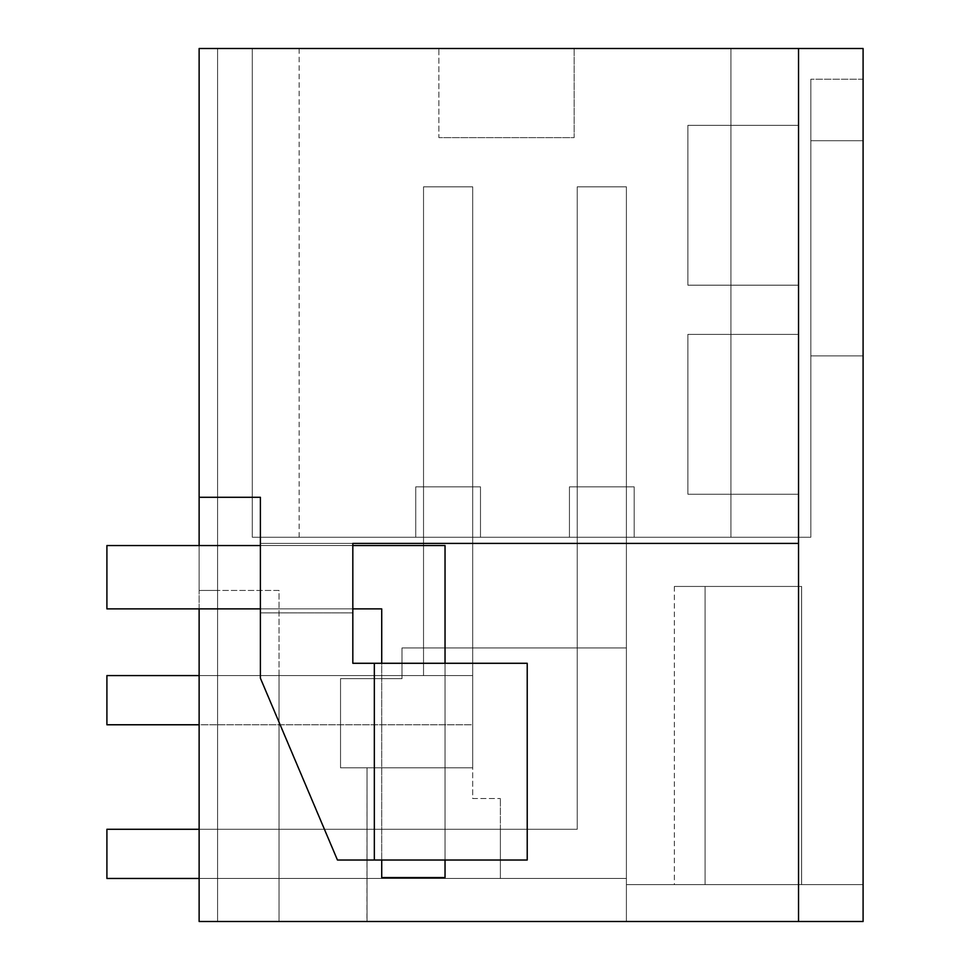 <?xml version="1.0" encoding="UTF-8"?>
<svg xmlns="http://www.w3.org/2000/svg" width="970" height="970" viewBox="0 0 970 970"><rect width="100%" height="100%" fill="white"/><g stroke="black" fill="none" stroke-linecap="round" stroke-linejoin="round"><path stroke-width="0.73" stroke-dasharray="4.85 3.64" d="M199.129 497.295L260.396 497.295L199.129 497.295L199.129 921.5L199.129 48.5L199.129 921.5L217.571 921.5L217.571 48.5L199.129 48.5L217.571 48.5L199.129 48.5L217.571 48.5L199.129 48.5L217.571 48.5L199.129 48.5L199.129 497.295L260.396 497.295L260.396 543.406L798.54 543.406L798.54 921.5L798.54 48.5L199.129 48.5L217.571 48.5L199.129 48.5L217.571 48.5L217.571 921.5L798.54 921.5L798.54 48.5L863.094 48.5L863.094 140.723L863.094 48.5L730.919 48.5L730.919 537.259L810.835 537.259L810.835 140.723L810.835 537.259L730.919 537.259L810.835 537.259L810.835 140.723L810.835 537.259L252.285 537.259L730.968 537.259M798.54 921.5L863.094 921.5L863.094 884.616L863.094 921.5L863.094 884.616L863.094 921.5L863.094 884.616L863.094 921.5L863.094 884.616L863.094 921.5L863.094 884.616L626.402 884.616L705.093 884.616L705.093 586.438L674.356 586.438L705.093 586.438L705.093 884.616L705.093 586.438L705.093 884.616L674.356 884.616L705.093 884.616L705.093 586.438L801.62 586.438L801.62 884.616L705.093 884.616L801.62 884.616L801.62 586.438L674.356 586.438L705.093 586.438L705.093 884.616L705.093 586.438L705.093 884.616L674.356 884.616L705.093 884.616L705.093 586.438L705.093 884.616L801.62 884.616L801.62 586.438L705.093 586.438L705.093 884.616L674.356 884.616L801.62 884.616L801.62 586.438L801.62 884.616L705.093 884.616L801.62 884.616L801.62 586.438L705.093 586.438L705.093 884.616L674.356 884.616L705.093 884.616L705.093 586.438L705.093 884.616L674.356 884.616L801.62 884.616L801.62 586.438L801.62 884.616L801.62 586.438L801.62 884.616L626.402 884.616L863.094 884.616L801.62 884.616L863.094 884.616L863.094 921.5L863.094 48.5L730.919 48.5L730.919 537.259L252.285 537.259L252.285 48.5L252.285 537.259C313.88 537.259 313.88 537.259 252.285 537.259C313.88 537.259 313.88 537.259 252.285 537.259L252.285 48.5L252.285 537.259C313.88 537.259 313.88 537.259 252.285 537.259C313.88 537.259 313.88 537.259 252.285 537.259L252.285 48.5L252.285 537.259C313.88 537.259 313.88 537.259 252.285 537.259C313.88 537.259 313.88 537.259 252.285 537.259L252.285 48.5L863.094 48.5L252.285 48.5L863.094 48.5L252.285 48.5L252.285 537.259L299.136 537.259L252.285 537.259L252.285 48.5L252.285 537.259L252.285 48.5L252.285 537.259L252.285 48.5L252.285 537.259L299.136 537.259L252.285 537.259L252.285 48.5L863.094 48.5L252.285 48.5L863.094 48.5L730.919 48.5L730.919 537.259L810.835 537.259L810.835 140.723L863.094 140.723L810.835 140.723L863.094 140.723L810.835 140.723L863.094 140.723L810.835 140.723L863.094 140.723L810.835 140.723L863.094 140.723L863.094 48.5L863.094 140.723L863.094 48.5L863.094 140.723L863.094 48.5L863.094 140.723L863.094 48.5L863.094 140.723L810.835 140.723L810.835 537.259L252.285 537.259L252.285 48.5L252.285 537.259L252.285 48.5L730.968 48.5M279.045 921.5L367.024 921.5L279.045 921.5L367.024 921.5L279.045 921.5L367.024 921.5L279.045 921.5L367.024 921.5L279.045 921.5L279.045 590.439L217.571 590.439L217.571 48.5L217.571 590.439L217.571 48.5L217.571 590.439L217.571 48.5L217.571 590.439L279.045 590.439L279.045 921.5L279.045 675.581L472.705 675.581L279.045 675.581L279.045 921.5L217.571 921.5L217.571 590.439L199.129 590.439L217.571 590.439L199.129 590.439L217.571 590.439L199.129 590.439L217.571 590.439L199.129 590.439L199.129 48.5L199.129 590.439L199.129 48.5L199.129 590.439L199.129 48.5L199.129 590.439L217.571 590.439L217.571 48.5L217.571 921.5L626.402 921.5L626.402 647.924L402.004 647.924L626.402 647.924L626.402 878.468L500.374 878.468L626.402 878.468L626.402 486.843L577.223 486.843L626.402 486.843L577.223 486.843L626.402 486.843L577.223 486.843L626.402 486.843L577.223 486.843L626.402 486.843L577.223 486.843L626.402 486.843L626.402 878.468L500.374 878.468L500.374 829.277L577.223 829.277L577.223 486.843L577.223 829.277L500.374 829.277L500.374 878.468L500.374 829.277L500.374 878.468L500.374 829.277L500.374 878.468L500.374 829.277L500.374 878.468L500.374 829.277L500.374 878.468L626.402 878.468L500.374 878.468L500.374 798.54L500.374 878.468L626.402 878.468L626.402 647.924L626.402 921.5L863.094 921.5L626.402 921.5L626.402 884.616L626.402 921.5L863.094 921.5L626.402 921.5L626.402 884.616L626.402 921.5L626.402 884.616L626.402 921.5L626.402 884.616L626.402 921.5L626.402 884.616L626.402 921.5L367.024 921.5L367.024 767.803L472.705 767.803L472.705 798.54L500.374 798.54L472.705 798.54L472.705 767.803L340.531 767.803L367.024 767.803L367.024 921.5L367.024 767.803L367.024 921.5L367.024 767.803L472.705 767.803L340.531 767.803L367.024 767.803L367.024 921.5L367.024 767.803L472.705 767.803L367.024 767.803L367.024 921.5L367.024 767.803L472.705 767.803L367.024 767.803L367.024 921.5L367.024 767.803L472.705 767.803L367.024 767.803L366.939 921.5M863.094 79.237L810.835 79.237L810.835 355.893L863.094 355.893L810.835 355.893L810.835 79.237L810.835 355.893L863.094 355.893L810.835 355.893L810.835 79.237L810.835 355.893L863.094 355.893L810.835 355.893L810.835 79.237L810.835 355.893L863.094 355.893L810.835 355.893L810.835 79.237L863.094 79.237L863.094 355.893L863.094 79.237L863.094 355.893L863.094 79.237L863.094 355.893L863.094 79.237L863.094 355.893L863.094 79.237L810.835 79.237L863.094 79.237M340.531 678.66L340.531 767.803L340.531 678.66L402.004 678.66L402.004 647.924L626.402 647.924L402.004 647.924L402.004 678.66L402.004 647.924L402.004 678.66L340.531 678.66L402.004 678.66L340.531 678.66L340.531 767.803L340.531 678.66M472.705 675.581L472.705 767.803L472.705 675.581L423.526 675.581L472.705 675.581L472.705 767.803L472.705 675.581L472.705 767.803L472.705 675.581L472.705 767.803L472.705 675.581L472.705 767.803L472.705 675.581L423.526 675.581L423.526 486.843L472.705 486.843L472.705 675.581L423.526 675.581L423.526 486.843L472.705 486.843L472.705 675.581L423.526 675.581L423.526 486.843L472.705 486.843L472.705 675.581L423.526 675.581L423.526 486.843L472.705 486.843L472.705 675.581L423.526 675.581L423.526 486.843L472.705 486.843L472.705 675.581L423.526 675.581L423.526 486.843L472.705 486.843L472.705 675.581L423.526 675.581L423.526 486.843L472.705 486.843L472.705 675.581L423.526 675.581L423.526 486.843L472.705 486.843L472.705 675.581L472.705 486.843L472.705 675.581L279.045 675.581L472.705 675.581M199.129 608.881L199.129 545.552M798.54 285.192L798.54 125.348L687.875 125.348L687.875 285.192L687.875 125.348L798.54 125.348L687.875 125.348L687.875 285.192L687.875 125.348L798.54 125.348L798.54 285.192L687.875 285.192L798.54 285.192L798.54 125.348L798.54 285.192L687.875 285.192L798.54 285.192M798.54 494.227L798.54 334.371L687.875 334.371L798.54 334.371L687.875 334.371L687.875 494.227L687.875 334.371L687.875 494.227L687.875 334.371L798.54 334.371L798.54 494.227L687.875 494.227L798.54 494.227L798.54 334.371L798.54 494.227L687.875 494.227L798.54 494.227M730.919 48.5L730.919 537.259L810.835 537.259L810.835 140.723L810.835 537.259L730.919 537.259L810.835 537.259L810.835 140.723L810.835 537.259L730.919 537.259L730.919 48.5L730.919 537.259L730.919 48.5L730.919 537.259L730.919 48.5L730.919 537.259L252.285 537.259L730.919 537.259L730.919 48.5L730.919 537.259L730.919 48.5L730.919 537.259L252.285 537.259L730.919 537.259L730.919 48.5L730.919 537.259L730.919 48.5L730.919 537.259L252.285 537.259L730.919 537.259L730.919 48.5L730.919 537.259M574.143 48.5L574.143 137.643L438.889 137.643L574.143 137.643L574.143 48.5L438.889 48.5L438.889 137.643L574.143 137.643L438.889 137.643L438.889 48.5L574.143 48.5M480.489 537.259L415.742 537.259L480.489 537.259L480.489 486.843L415.742 486.843L480.489 486.843L480.489 537.259L480.489 486.843L415.742 486.843L480.489 486.843L480.489 537.259L480.489 486.843L415.742 486.843L480.489 486.843L480.489 537.259L480.489 486.843L415.742 486.843L480.489 486.843L480.489 537.259L480.489 486.843L415.742 486.843L480.489 486.843L480.489 537.259L415.742 537.259L415.742 486.843L415.742 537.259L480.489 537.259L415.742 537.259L415.742 486.843L415.742 537.259L480.489 537.259L415.742 537.259L415.742 486.843L415.742 537.259L480.489 537.259L415.742 537.259L415.742 486.843L415.742 537.259L480.489 537.259M634.186 537.259L569.438 537.259L634.186 537.259L634.186 486.843L569.438 486.843L634.186 486.843L634.186 537.259L634.186 486.843L569.438 486.843L634.186 486.843L634.186 537.259L634.186 486.843L634.186 537.259L634.186 486.843L569.438 486.843L634.186 486.843L634.186 537.259L634.186 486.843L569.438 486.843L634.186 486.843L634.186 537.259L569.438 537.259L569.438 486.843L634.186 486.843L569.438 486.843L569.438 537.259L634.186 537.259L569.438 537.259L569.438 486.843L569.438 537.259L634.186 537.259L569.438 537.259L569.438 486.843L569.438 537.259L634.186 537.259L569.438 537.259L569.438 486.843L569.438 537.259L634.186 537.259M352.825 543.406L260.396 543.406L260.396 678.176L260.396 497.295L260.396 543.406L352.825 543.406L352.825 663.286L374.335 663.286L374.335 860.026L374.335 663.286L374.335 860.026L374.335 663.286L374.335 860.026L337.451 860.026L374.335 860.026L374.335 663.286L527.219 663.286L352.825 663.286L352.825 543.406L260.396 543.406L260.396 612.87L352.825 612.87L260.396 612.87L260.396 678.176L337.451 860.026L527.219 860.026L374.335 860.026L374.335 663.286L352.825 663.286L352.825 612.87L260.396 612.87L352.825 612.87L352.825 543.406L798.54 543.406L798.54 48.5M374.335 860.026L527.219 860.026L527.219 663.286L374.335 663.286M260.396 678.176L337.451 860.026L260.396 678.176M863.094 921.5L626.402 921.5L863.094 921.5M199.129 829.277L577.223 829.277L577.223 186.822L577.223 829.277L106.906 829.277L577.223 829.277L577.223 186.822L577.223 829.277L106.906 829.277L577.223 829.277L577.223 186.822L577.223 829.277L106.906 829.277L577.223 829.277L577.223 186.822L577.223 829.277L106.906 829.277L577.223 829.277L577.223 186.822L577.223 829.277L577.223 486.843L577.223 829.277L500.374 829.277L577.223 829.277L577.223 486.843L577.223 829.277L500.374 829.277L577.223 829.277L577.223 486.843L577.223 829.277L500.374 829.277L577.223 829.277L500.374 829.277L577.223 829.277L577.223 486.843L577.223 829.277L106.906 829.277L106.906 878.468L626.402 878.468L626.402 486.843L626.402 878.468L500.374 878.468L626.402 878.468L500.374 878.468L626.402 878.468L626.402 486.843L626.402 878.468L500.374 878.468L626.402 878.468L626.402 186.822L577.223 186.822L626.402 186.822L577.223 186.822L626.402 186.822L577.223 186.822L626.402 186.822L577.223 186.822L626.402 186.822L577.223 186.822L626.402 186.822L626.402 878.468L106.906 878.468L106.906 829.277L106.906 878.468L106.906 829.277L106.906 878.468L106.906 829.277L106.906 878.468L106.906 829.277L106.906 878.468L626.402 878.468L626.402 186.822L626.402 878.468L106.906 878.468L626.402 878.468L626.402 186.822L626.402 878.468L106.906 878.468L626.402 878.468L626.402 186.822L626.402 878.468L106.906 878.468L626.402 878.468L626.402 186.822L626.402 878.468L199.129 878.468M527.219 860.026L527.219 663.286L527.219 860.026M863.094 884.616L626.402 884.616L863.094 884.616M705.093 884.616L705.093 586.438L674.356 586.438L705.093 586.438L674.356 586.438L705.093 586.438L674.356 586.438L705.093 586.438L705.093 884.616L705.093 586.438L801.62 586.438L705.093 586.438L705.093 884.616L705.093 586.438L801.62 586.438L705.093 586.438L705.093 884.616M415.742 537.259L415.742 486.843L415.742 537.259M569.438 537.259L569.438 486.843L569.438 537.259M801.62 586.438L705.093 586.438L801.62 586.438M423.526 486.843L472.705 486.843L423.526 486.843L423.526 675.581L423.526 486.843M199.129 675.581L423.526 675.581L423.526 186.822L472.705 186.822L423.526 186.822L423.526 675.581L106.906 675.581L106.906 724.772L106.906 675.581L423.526 675.581L423.526 186.822L472.705 186.822L423.526 186.822L423.526 675.581L106.906 675.581L106.906 724.772L106.906 675.581L423.526 675.581L423.526 186.822L472.705 186.822L423.526 186.822L423.526 675.581L106.906 675.581L106.906 724.772L106.906 675.581L423.526 675.581L423.526 186.822L472.705 186.822L423.526 186.822L423.526 675.581L106.906 675.581L106.906 724.772L106.906 675.581L423.526 675.581L423.526 186.822L472.705 186.822L472.705 724.772L472.705 186.822L472.705 724.772L106.906 724.772L472.705 724.772L472.705 186.822L472.705 724.772L106.906 724.772L472.705 724.772L472.705 186.822L472.705 724.772L106.906 724.772L472.705 724.772L472.705 186.822L472.705 724.772L106.906 724.772L472.705 724.772L472.705 186.822L423.526 186.822L423.526 675.581L106.906 675.581L106.906 724.772L472.705 724.772L199.129 724.772M381.719 608.881L106.906 608.881L381.719 608.881L106.906 608.881L106.906 545.552L106.906 608.881L106.906 545.552L445.036 545.552L106.906 545.552L445.036 545.552L445.036 877.547L381.719 877.547L381.719 608.881M445.036 877.547L445.036 545.552L445.036 877.547L381.719 877.547L445.036 877.547M352.825 608.881L260.396 608.881M352.825 545.552L260.396 545.552M381.719 860.026L381.719 663.286M445.036 860.026L445.036 663.286M299.136 537.259L299.136 48.5M674.356 586.438L674.356 884.616"/><path stroke-width="1.45" d="M199.129 545.552L199.129 497.295L260.396 497.295L260.396 678.176L337.451 860.026L374.335 860.026L374.335 663.286L352.825 663.286L352.825 543.406L798.54 543.406L798.54 48.5L863.094 48.5L863.094 921.5L199.129 921.5L199.129 608.881M279.045 921.5L366.939 921.5M798.54 48.5L199.129 48.5L199.129 497.295M352.825 543.406L798.54 543.406L798.54 921.5M374.335 860.026L527.219 860.026L527.219 663.286L374.335 663.286M199.129 675.581L106.906 675.581L106.906 724.772L199.129 724.772M199.129 878.468L106.906 878.468L106.906 829.277L199.129 829.277M381.719 663.286L381.719 608.881L352.825 608.881M260.396 608.881L106.906 608.881L106.906 545.552L260.396 545.552M445.036 663.286L445.036 545.552L352.825 545.552M445.036 860.026L445.036 877.547L381.719 877.547L381.719 860.026"/></g></svg>
